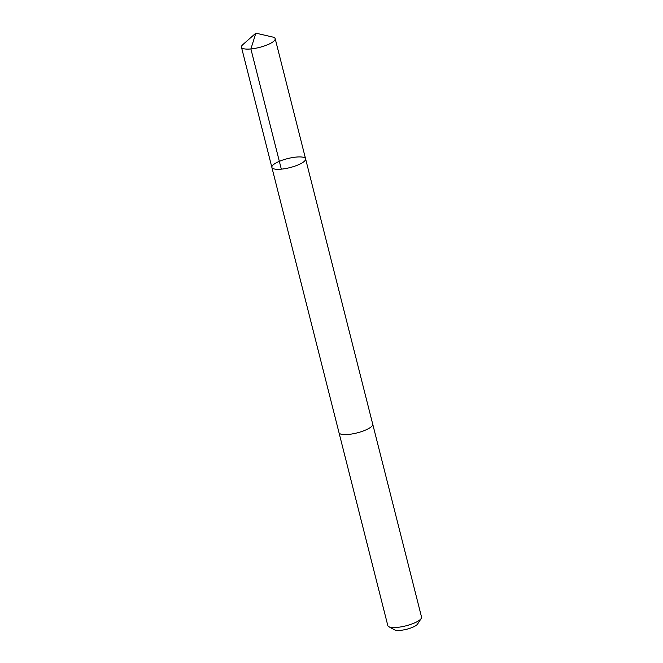 <?xml version="1.0" encoding="UTF-8"?>
<svg xmlns="http://www.w3.org/2000/svg" width="663" height="663" viewBox="0 0 663 663"><rect width="100%" height="100%" fill="white"/><g stroke="black" fill="none" stroke-linecap="round" stroke-linejoin="round"><path stroke-width="0.99" d="M372.681 424.022A17.387 4.649 165.8 0 1 372.722 424.146A17.387 4.649 165.8 0 1 358.095 432.632A17.387 4.649 165.8 0 1 339.008 432.682L271.871 167.383A17.387 4.649 -14.2 0 0 289.872 167.623A17.387 4.649 -14.2 0 0 305.585 158.847A17.387 4.649 -14.2 0 0 286.499 158.896A17.387 4.649 -14.2 0 0 271.871 167.383A17.387 4.649 -14.2 0 0 289.872 167.623A17.387 4.649 -14.2 0 0 305.585 158.847L275.178 38.645A17.387 4.649 165.8 0 1 260.551 47.131A17.387 4.649 165.8 0 1 241.456 47.181A17.387 4.649 165.8 0 1 242.832 44.62L255.843 33.15L272.742 37.045A17.387 4.649 165.8 0 1 275.178 38.645M305.585 158.847L372.714 424.146A17.387 4.649 165.8 0 1 358.095 432.632A17.387 4.649 165.8 0 1 339 432.682A17.387 4.649 165.8 0 1 338.975 432.549M372.722 424.146L421.544 617.087A17.387 4.649 165.8 0 1 421.196 618.504A17.387 4.649 165.8 0 1 406.916 625.574A17.387 4.649 165.8 0 1 388.8 626.701A17.387 4.649 165.8 0 1 387.822 625.623L339 432.682M421.196 618.504L417.615 624.016A12.373 3.307 165.8 0 1 407.463 629.046A12.373 3.307 165.8 0 1 394.576 629.85L388.8 626.701M281.319 169.148L250.896 48.946L255.843 33.15M271.871 167.383L241.456 47.181"/></g></svg>
